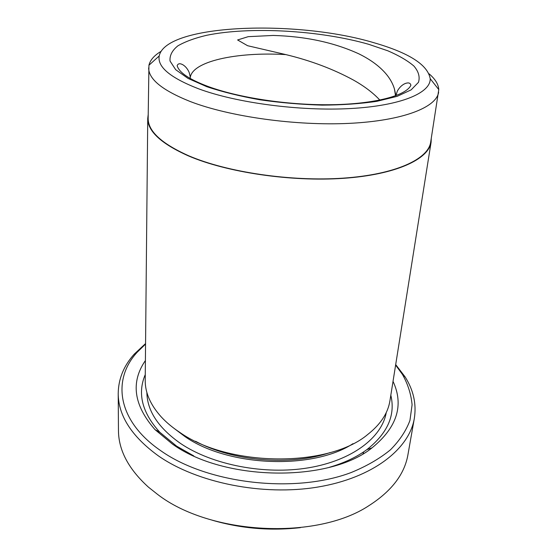<?xml version="1.0" encoding="UTF-8"?>
<svg xmlns="http://www.w3.org/2000/svg" width="557" height="557" viewBox="0 0 557 557"><rect width="100%" height="100%" fill="white"/><g stroke="black" fill="none" stroke-linecap="round" stroke-linejoin="round"><path stroke-width="0.84" d="M161.098 51.335C154.219 55.422 150.167 60.059 148.942 65.246L148.155 118.39C148.051 131.174 161.572 143.636 188.712 155.779C226.978 172.238 291.137 181.77 343.196 178.149C395.373 174.564 428.298 159.198 430.686 142.119L438.777 89.58C438.436 84.267 435.212 79.017 429.113 73.837M148.656 67.822C148.552 79.185 162.477 90.443 190.424 101.597C229.846 116.74 296.018 126.014 349.504 123.355C403.101 120.73 436.556 107.355 438.631 92.177M145.558 344.08L137.203 352.219C111.992 379.401 116.866 420.82 161.126 450.961C207.845 483.908 294.89 493.968 351.307 472.475C366.708 466.132 379.749 458.585 390.436 449.819C399.613 440.559 406.116 430.77 409.945 420.438L412.089 404.821C411.157 394.391 407.961 384.281 402.495 374.499L395.616 365.079M395.693 364.577L405.155 376.971C413.524 390.213 416.573 404.034 414.324 418.432C409.284 448.942 372.856 477.913 317.803 487.055C262.848 496.245 196.837 482.815 158.188 455.744C131.661 436.409 118.335 415.682 118.209 393.569C118.39 378.997 123.71 365.879 134.16 354.217L145.558 343.572M118.209 393.569L118.46 430.429C118.537 450.167 128.521 469.071 148.42 487.131L157.485 494.324C209.864 534.992 316.724 540.374 368.936 505.645C391.564 491.156 404.563 474.188 407.933 454.735L414.324 418.432M431.097 142.195L389.942 400.727C387.999 413.064 380.633 424.288 367.836 434.397C328.839 467.615 228.899 467.239 179.688 432.323C172.517 427.574 166.418 422.484 161.384 417.061C150.453 404.96 145.064 392.664 145.21 380.173L147.744 118.404C147.64 131.215 161.189 143.706 188.384 155.883C226.755 172.392 291.109 181.965 343.335 178.331C395.672 174.738 428.695 159.323 431.097 142.195L431.271 138.463M393.026 381.343C404.124 405.218 397.12 427.393 372.013 447.863C329.284 482.696 223.97 481.429 172.482 444.103L155.02 429.642C133.68 405.266 130.47 382.234 145.398 360.546M390.819 395.219C395.609 415.139 387.623 433.276 366.854 449.638C356.759 457.06 344.261 462.951 329.354 467.316M193.836 455.932L176.541 446.087L159.81 432.253C142.063 412.66 137.21 393.437 145.259 374.596M374.297 42.84C296.763 19.398 165.826 23.93 159.205 55.951C157.234 66.903 170.4 77.869 198.703 88.841C236.641 102.92 300.314 111.358 350.569 108.538C400.949 105.76 430.798 92.935 430.213 78.704C427.797 64.87 409.158 52.915 374.297 42.84M148.19 114.693L147.744 118.404M379.846 100.079C373.113 92.852 364.334 86.196 353.521 80.104C333.392 69.138 310.834 60.629 285.825 54.593L247.607 45.716L237.595 39.965L248.22 36.665L273.25 35.446C305.591 36.372 334.144 42.513 358.917 53.876C370.871 59.773 380.09 66.652 386.565 74.513C390.276 79.059 392.894 83.849 394.412 88.883L395.554 95.804M300.439 527.632C270.563 531.037 241.181 528.572 212.287 520.231M330.092 452.576C290.336 466.16 232.506 461.307 195.57 441.276M352.999 443.664C312.63 470.094 228.001 466.829 184.959 436.57L174.473 428.674M386.245 412.563C382.005 437.391 352.421 460.444 308.592 467.796C264.84 475.163 212.342 464.928 180.691 443.567C158.411 427.908 147.139 410.878 146.874 392.462M206.842 86.711L188.043 78.412L175.685 69.688L170.052 61.061C169.53 55.505 172.148 50.436 177.885 45.841C185.196 41.615 194.776 38.099 206.647 35.293C250.455 26.27 320.052 30.322 368.706 44.309L387.769 50.778C398.868 55.554 407.578 60.643 413.9 66.039C418.606 71.533 420.124 76.963 418.467 82.339L411.129 89.865L397.155 96.347L376.936 101.304C360.644 103.734 342.36 105.015 322.085 105.134C301.219 104.528 280.477 102.746 259.861 99.787C239.99 96.229 222.32 91.87 206.842 86.711M285.825 54.593C236.739 51.641 190.8 61.409 190.181 78.398C190.383 77.36 190.028 75.334 189.115 72.319C187.612 68.901 185.509 66.367 182.814 64.723C179.897 63.164 178.01 63.477 177.154 65.67C179.034 72.514 189.331 79.442 208.04 86.46C238.236 97.614 286.423 105.036 328.762 104.737C370.085 104.528 405.587 96.626 410.892 85.298C410.467 83.035 408.706 82.394 405.621 83.369C402.342 84.608 399.585 87.164 397.35 91.042L395.923 95.672L394.412 88.883M363.053 453.732L363.721 451.845M137.203 352.219L134.16 354.217M366.854 449.638L372.013 447.863M159.205 55.951L148.942 65.246M430.213 78.704L438.777 89.58M159.81 432.253L155.02 429.642M402.495 374.499L405.155 376.971"/></g></svg>
